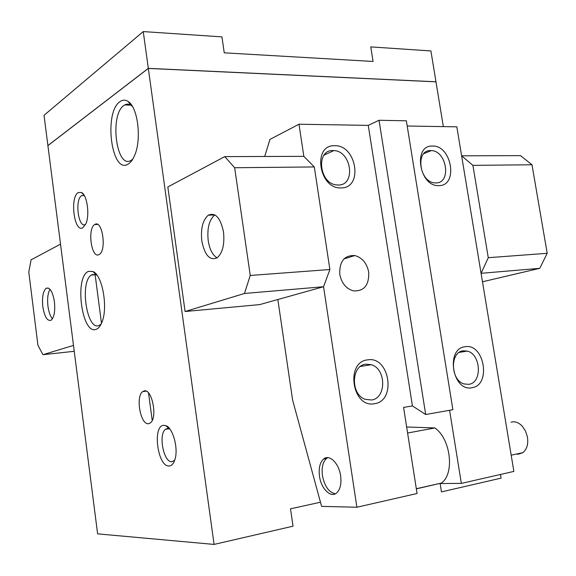 <?xml version="1.0" encoding="UTF-8"?>
<svg xmlns="http://www.w3.org/2000/svg" width="576" height="576" viewBox="0 0 576 576"><rect width="100%" height="100%" fill="white"/><g stroke="black" fill="none" stroke-linecap="round" stroke-linejoin="round"><path stroke-width="0.86" d="M97.056 275.306L96.098 274.738L92.225 274.594L91.411 275.04C79.524 281.664 86.652 330.638 98.878 325.562L101.088 324.151M88.524 271.368L92.909 271.505C102.37 274.925 108.266 307.699 101.902 322.308C100.339 326.218 98.395 328.572 96.077 329.357C81.698 335.102 74.167 276.487 88.524 271.368M132.394 106.387L131.134 105.343C128.974 103.896 126.828 103.759 124.697 104.947L123.926 105.451C109.188 114.984 116.51 170.309 131.278 160.243L132.818 159.041M119.945 101.664C122.609 99.706 125.33 99.648 128.095 101.484C137.93 107.186 141.84 139.637 134.546 155.57C132.804 159.674 130.738 162.475 128.362 163.966C111.665 175.464 103.313 112.651 119.945 101.664M81.698 195.646L84.298 195.581L81.698 195.646C74.527 199.325 78.372 228.96 85.457 224.438L85.615 224.345M78.264 192.557L81.482 192.492C87.17 194.954 89.971 215.258 85.788 223.956L82.843 227.743C74.239 233.186 69.581 197.1 78.264 192.557M169.898 429.062L167.429 428.465L165.514 429.293C158.105 434.282 163.699 462.859 171.936 461.714L174.694 460.246M163.678 425.326L165.787 425.614C172.829 427.615 178.567 448.344 174.989 459.331C173.686 463.565 171.749 465.775 169.171 465.977C157.694 467.258 152.136 425.714 163.678 425.326M94.932 224.417C102.326 219.528 106.862 250.286 99.317 254.39L98.899 254.628C91.418 258.84 87.228 228.557 94.709 224.546L94.932 224.417M144.216 390.924C152.086 388.505 157.817 418.01 150.358 422.921L148.601 423.691C140.602 425.398 135.317 396.382 142.697 391.622L144.216 390.924M42.811 306.619C41.933 297.31 43.034 291.19 46.116 288.274C49.889 287.021 52.654 291.542 54.425 301.824C55.296 311.17 54.209 317.297 51.163 320.198C47.318 321.437 44.539 316.908 42.811 306.619M49.997 289.26C47.837 293.076 47.16 298.714 47.952 306.194C48.758 312.034 50.256 316.238 52.445 318.802M201.816 240.97C200.578 228.694 202.73 220.097 208.282 215.186C215.431 212.148 220.507 217.757 223.502 232.02C224.734 244.31 222.631 252.893 217.195 257.782C209.844 260.899 204.718 255.29 201.816 240.97M214.826 214.891L214.733 214.949C209.146 219.838 206.971 228.398 208.21 240.638C209.621 249.408 212.58 255.146 217.087 257.861M148.356 68.422L435.974 81.785L430.906 50.94L370.757 46.894L373.075 61.452L224.251 52.826L221.933 36.878L143.244 31.579L44.035 115.308L47.902 145.562L148.32 68.35L435.974 81.785M148.356 68.378L47.902 145.562M443.34 126.612L435.982 81.842L148.327 68.422L47.909 145.613L97.618 533.858L214.085 544.421L148.327 68.422M440.122 483.53L441.446 491.904L501.098 478.13L500.494 474.458M148.32 68.35L143.244 31.579M214.085 544.421L293.033 526.183L290.506 508.817L320.479 502.229M370.274 364.421L370.346 364.853M185.076 311.515L259.726 304.596L323.554 286.733L329.89 269.518L314.302 166.939L303.84 156.348L224.762 156.614L234.655 167.731L250.25 275.465L244.469 293.472L185.076 311.515L167.832 186.955L224.762 156.614M488.275 257.695L481.075 273.319L539.762 268.322L547.2 253.296L531.994 164.772L520.502 155.628L461.628 155.822L472.91 165.362L488.275 257.695L547.2 253.296M482.479 281.786L539.762 268.322M73.49 345.42L42.955 354.701L37.937 345.298L28.8 272.124L31.082 259.848L60.523 244.152M42.955 354.701L74.246 351.302M472.91 165.362L531.994 164.772M250.25 275.465L329.89 269.518M234.655 167.731L314.302 166.939M244.469 293.472L323.554 286.733L356.89 507.24L321.61 506.383L292.615 400.097L277.841 299.527M94.889 272.858L101.484 323.309M430.69 150.588C415.102 149.681 419.155 182.189 434.786 182.866L435.953 182.909C451.67 183.305 446.897 150.761 431.28 150.602L430.69 150.588M438.955 185.609C419.306 187.063 412.531 144.914 432.511 146.052C451.822 145.202 458.561 185.99 438.955 185.609M463.291 350.813C449.726 351.706 450.403 380.462 464.191 383.962L468.749 384.329C482.458 382.925 481.09 354.118 467.28 351.101L463.291 350.813M471.91 387.734C452.354 391.99 445.32 348.257 465.221 346.716C484.445 343.152 491.436 385.423 471.91 387.734M333.05 150.559C315.518 149.58 319.126 183.874 336.758 184.946L338.357 185.018C356.105 185.407 351.518 150.948 333.85 150.588L333.05 150.559M341.222 187.898C318.852 189.482 312.034 144.504 334.721 145.728C356.666 144.828 363.47 188.266 341.222 187.898M365.933 364.19C351.022 365.22 350.402 394.661 365.342 399.341L371.441 399.996C386.59 398.398 386.33 368.77 371.275 364.702L365.933 364.19M374.479 403.69C352.159 408.478 345.067 361.685 367.726 359.856C389.621 355.874 396.691 400.997 374.479 403.69M339.775 274.349C339.3 261.425 344.318 255.154 354.83 255.55C362.21 257.638 366.833 263.153 368.698 272.088C369.216 285.293 364.018 291.535 353.102 290.83C346.003 288.547 341.554 283.054 339.775 274.349M511.056 422.186L512.95 421.826C516.305 421.654 519.451 423.158 522.389 426.341L525.557 431.165L527.414 436.925C528.48 444.096 526.939 449.345 522.792 452.678L518.328 454.198L516.413 454.061M335.39 493.783C328.918 492.444 324.598 486.382 322.43 475.596C321.458 467.626 322.826 461.916 326.52 458.474L327.816 457.654M319.493 476.194C318.528 468.209 319.882 462.492 323.575 459.043C329.285 453.881 338.954 463.14 340.625 475.819C341.59 483.775 340.272 489.485 336.665 492.941C330.746 498.355 321.077 488.671 319.493 476.194M356.89 507.24L417.067 493.502L403.582 407.412L412.438 405.914L425.686 414.518L452.88 409.716L406.361 120.809L379.03 120.269L425.686 414.518M449.59 410.299L461.34 483.401L439.992 483.538M412.438 405.914L368.258 125.374L379.03 120.269M407.196 126.014L456.826 126.835L513.871 471.406L461.34 483.401M264.701 156.478L269.957 139.406L298.987 124.229L303.84 156.348M368.258 125.374L298.987 124.229M406.642 426.982L434.837 427.946L407.592 433.03M434.837 427.946C450.72 438.502 454.925 474.07 441.31 483.091L416.34 488.858M96.098 274.738L92.909 271.505M131.134 105.343L128.095 101.484M124.697 104.947L130.766 105.106M84.247 195.502L81.482 192.492M165.514 429.293L169.164 428.71L165.787 425.614M48.499 288.094L46.116 288.274M214.733 214.949L208.282 215.186M152.215 420.415L148.536 392.998M142.697 391.622L146.131 391.162M94.709 224.546L97.589 224.431M131.314 160.243L132.055 160.243M91.411 275.04L96.062 274.723M343.987 258.905L354.83 255.55M323.575 459.043L326.52 458.474M522.792 452.678L511.186 455.191M371.275 364.702L360.497 366.444M333.85 150.588L324.086 155.095M467.28 351.101L459.216 352.382M431.28 150.602L423.842 153.634M416.318 488.714L441.31 483.091"/></g></svg>
